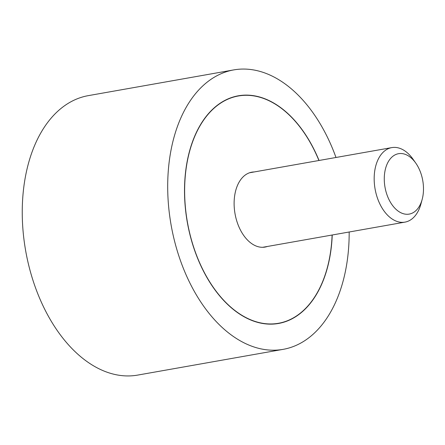 <?xml version="1.0" encoding="UTF-8"?>
<svg xmlns="http://www.w3.org/2000/svg" width="445" height="445" viewBox="0 0 445 445"><rect width="100%" height="100%" fill="white"/><g stroke="black" fill="none" stroke-linecap="round" stroke-linejoin="round"><path stroke-width="0.67" d="M335.986 157.48A141.894 88.666 80 0 0 281.084 81.168A141.894 88.666 80 0 0 233.708 69.91A141.894 88.666 80 0 0 167.698 188.068A141.894 88.666 80 0 0 235.783 338.094A141.894 88.666 80 0 0 283.159 349.353A141.894 88.666 80 0 0 349.175 232.001M283.159 349.353L137.711 375.091A141.894 88.666 -100 0 1 90.335 363.832A141.894 88.666 -100 0 1 22.25 213.806A141.894 88.666 -100 0 1 88.26 95.647L233.708 69.91M332.237 234.999A115.594 72.235 -100 0 1 278.576 323.459A115.594 72.235 -100 0 1 239.977 314.287A115.594 72.235 -100 0 1 184.514 192.062A115.594 72.235 -100 0 1 238.292 95.803A115.594 72.235 -100 0 1 276.885 104.975A115.594 72.235 -100 0 1 319.048 160.478M318.926 160.5A115.405 72.112 80 0 0 276.857 105.148A115.405 72.112 80 0 0 238.325 95.992A115.405 72.112 80 0 0 184.636 192.095A115.405 72.112 80 0 0 240.011 314.114A115.405 72.112 80 0 0 278.542 323.27A115.405 72.112 80 0 0 332.109 235.021M267.356 246.48A38.025 23.763 -100 0 1 265.059 247.075A38.025 23.763 -100 0 1 252.36 244.06A38.025 23.763 -100 0 1 234.115 203.855A38.025 23.763 -100 0 1 251.803 172.187A38.025 23.763 -100 0 1 254.167 171.959M422.188 199.327L420.953 203.91A37.836 23.646 -100 0 1 404.961 222.127A37.836 23.646 -100 0 1 392.329 219.124A37.836 23.646 -100 0 1 374.173 179.118A37.836 23.646 -100 0 1 391.772 147.612A37.836 23.646 -100 0 1 404.41 150.61A37.836 23.646 -100 0 1 413.049 159.232L415.78 163.115A30.672 19.163 80 0 0 408.777 156.128A30.672 19.163 80 0 0 384.886 171.559A30.672 19.163 80 0 0 398.981 211.659A30.672 19.163 80 0 0 422.188 199.327A30.672 19.163 80 0 0 415.78 163.115M234.254 96.71L238.325 95.992M274.476 323.993L278.542 323.27M249.506 172.782L391.772 147.612M262.695 247.303L404.961 222.127"/></g></svg>
